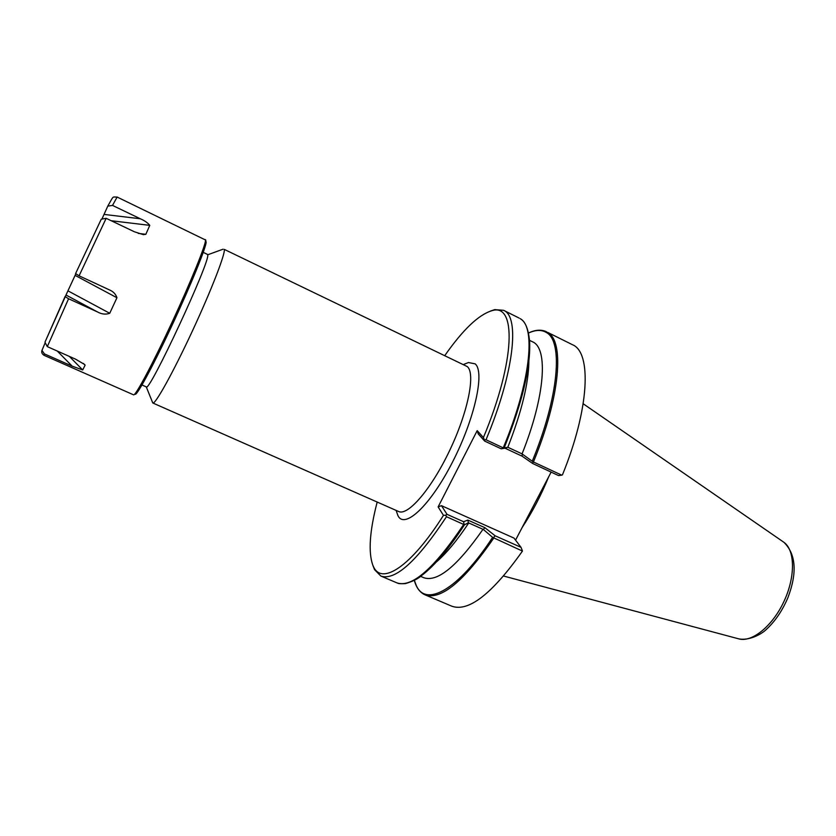 <?xml version="1.0" encoding="UTF-8"?>
<svg xmlns="http://www.w3.org/2000/svg" width="836" height="836" viewBox="0 0 836 836"><rect width="100%" height="100%" fill="white"/><g stroke="black" fill="none" stroke-linecap="round" stroke-linejoin="round"><path stroke-width="1.25" d="M152.821 402.994L398.584 511.496C407.874 516.251 431.418 489.018 449.716 450.364C468.129 411.772 475.653 373.525 467.324 366.607L224.257 249.379C225.71 253.12 211.236 290.541 192.102 331.631C172.989 372.741 155.172 404.749 152.821 402.994L152.445 402.137M465.004 363.9L468.474 362.542L475.088 363.838C485.047 371.508 474.879 418.554 452.485 462.13C430.206 505.832 404.415 529.616 397.957 515.624L396.651 511.935M528.885 361.225C528.634 383.233 521.612 411.908 507.828 447.26L522.061 453.885L533.023 461.796L561.761 475.161L562.44 474.858C589.495 408.71 591.794 352.405 572.545 344.756L547.57 332.341C564.634 341.067 560.381 396.766 533.431 461.932M490.377 311.117L494.682 309.633L503.585 310.302C519.992 316.468 514.234 372.428 486.019 439.767L503.585 448.033L507.828 447.26M223.066 249.201L207.652 254.813C211.215 259.62 148.798 393.798 146.258 386.869L152.779 402.973M377.182 502.049C369.648 531.038 368.185 552.073 372.793 565.146L373.546 566.798C381.853 585.315 410.988 566.808 443.467 515.352L438.127 506.888L441.46 505.665L513.994 538.091L520.995 547.319L495.111 535.782L484.89 527.694L467.857 520.086L463.572 521.716L447.02 514.339L441.46 505.665M493.93 537.82C463.938 581.375 440.959 600.373 424.981 594.804L451.816 606.204C468.682 612.182 492.226 593.8 522.448 551.07L492.613 537.36L483.365 529.481L468.369 522.793L464.461 524.809L446.487 516.7C417.101 561.155 395.229 580.936 380.871 576.056L374.58 569.703L373.034 565.836M446.487 516.7L445.755 515.206L443.467 515.352M482.79 529.596C456.999 566.453 437.301 582.483 423.685 577.676L420.539 576.338M468.568 523.221C456.978 540.61 446.131 553.631 436.037 562.283M548.667 476.844C541.08 495.33 532.229 512.228 522.134 527.547M561.761 475.161L558.594 475.6L532.731 463.531L522.019 456.142L504.996 448.19L501.203 448.807L484.661 441.084L478.244 433.905L477.199 430.634L438.127 506.888M477.199 430.634L483.417 437.552C515.822 359.908 516.429 302.381 491.787 310.731C478.6 314.754 462.956 329.666 444.856 355.488M529.522 340.325L532.584 341.84C548.28 348.048 545.302 396.013 522.061 453.885M515.54 540.14L551.133 472.121M483.417 437.552L484.431 439.903L486.019 439.767M532.731 463.531L533.023 461.796M522.019 456.142L522.312 454.418M504.996 448.19L507.327 447.406M501.203 448.807L503.585 448.033M484.661 441.084L484.431 439.903M522.27 550.433L520.995 547.319M493.574 537.579L495.111 535.782M483.365 529.481L484.89 527.694M468.369 522.793L467.857 520.086M464.116 524.475L463.572 521.716M445.755 515.206L447.02 514.339M44.392 353.879L44.036 355.31L133.572 394.843C135.359 396.348 152.758 363.838 172.007 322.372C191.277 280.927 206.367 243.454 205.478 239.974L117.124 197.045L112.505 205.416L140.333 218.771C144.524 220.568 147.669 222.763 149.78 225.365L145.84 234.299L143.353 234.655L134.418 231.791L106.162 218.321L79.086 275.828L109.537 289.946C113.309 291.545 115.776 294.147 116.946 297.741L109.735 313.281C105.733 314.691 101.658 314.252 97.509 311.953L68.573 298.765L47.307 346.626L75.512 359.135L84.697 364.538L85.105 365.217L82.701 369.951L72.168 366.147L44.392 353.879L41.978 350.399L44.872 343.46M97.509 311.953L66.002 295.024L44.956 342.206L65.083 296.498M66.002 295.024L75.762 273.915M102.295 218.248L107.802 206.116L112.505 205.416M106.162 218.321L101.281 219.178L75.574 273.581L79.086 275.828M68.573 298.765L65.072 296.529M47.307 346.626L44.956 342.206M532.354 460.991C559.023 396.327 563.224 341.192 546.347 332.498C541.54 329.603 535.594 329.792 528.509 333.041M503.262 447.835C530.599 382.282 536.127 326.824 520.201 318.673L520.326 318.735C522.73 320.136 528.112 324.107 529.627 341.82C530.724 367.286 522.249 402.628 504.192 447.877M784.022 542.386C796.018 554.352 797.335 572.754 787.94 597.594C782.35 610.761 775.035 621.482 765.995 629.748C760.917 634.628 748.492 640.972 738.596 638.819C751.689 642.821 772.349 626.373 783.875 601.617C795.538 576.934 795.151 550.161 783.865 542.271L583.194 403.767M414.342 580.278L416.244 585.399C425.587 607.417 457.929 590.529 492.613 537.36M380.871 576.056L396.901 582.87C411.866 588.011 434.145 568.511 463.74 524.381M464.461 524.809C448.869 548.782 434.636 565.658 421.752 575.44C418.261 578.7 412.796 581.428 405.345 583.622C396.191 584.04 398.27 582.922 396.901 582.87M206.105 241.656C207.056 245.178 191.13 284.533 171.505 326.468C151.891 368.446 135.233 398.803 135.024 393.756M69.346 356.397L82.701 369.951M85.105 365.217L83.307 363.399M72.168 366.147L57.256 351.036M68.009 290.876L109.735 313.281M116.946 297.741L75.104 275.378M138.274 233.39L145.84 234.299M149.78 225.365L111.23 220.735M104.051 214.413L140.333 218.771M396.128 510.42L397.863 515.446M463.51 364.475L468.474 362.542M202.176 251.866L207.422 254.384M373.546 566.798L374.58 569.703M414.301 580.299C416.234 587.562 419.797 592.4 424.981 594.804M738.596 638.819L503.638 576.046M140.929 384.508L146.248 386.869M503.585 310.302L519.177 318.088M491.787 310.731L494.682 309.633M546.462 331.725C541.268 329.332 535.28 329.76 528.498 333M205.896 240.298L205.269 239.566M44.036 355.31C41.967 353.91 41.288 352.269 41.978 350.399M117.124 197.045C112.087 197.306 114.135 194.83 107.802 206.116M101.281 219.178L75.564 273.623"/></g></svg>
